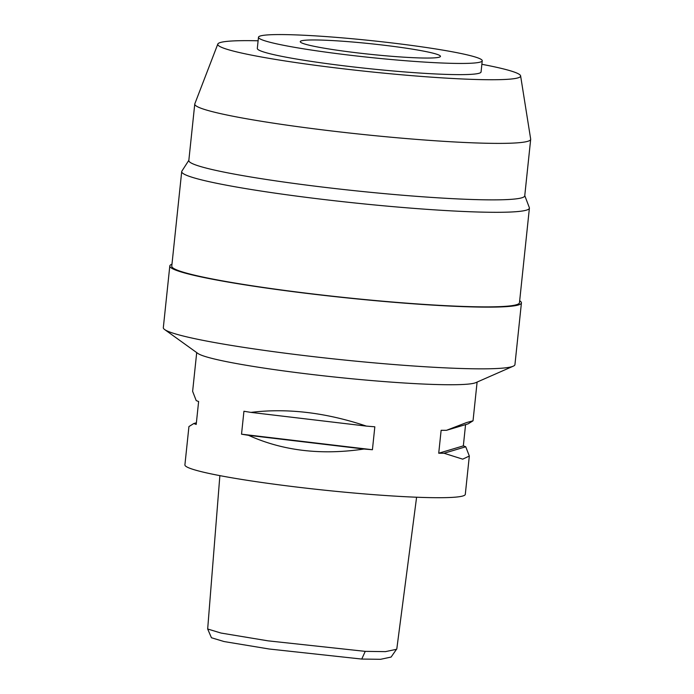 <?xml version="1.0" encoding="UTF-8"?>
<svg xmlns="http://www.w3.org/2000/svg" width="694" height="694" viewBox="0 0 694 694"><rect width="100%" height="100%" fill="white"/><g stroke="black" fill="none" stroke-linecap="round" stroke-linejoin="round"><path stroke-width="1.04" d="M219.868 475.633L207.671 628.998L211.444 637.751L224.084 641.551L269.151 649.003L361.748 659.066L380.616 659.3L391.112 657.053L396.812 648.838L416.6 497.225M207.671 628.998L220.961 633.041L268.023 640.84L365.244 651.362L385.456 651.631L396.63 649.28M196.706 352.595L192.628 391.338L196.211 400.603A140.969 10.566 6 0 0 198.623 401.496L196.211 424.424A140.969 10.566 -174 0 1 193.808 423.531L188.933 426.558L184.908 464.876A140.969 10.566 6 0 0 259.174 482.096A140.969 10.566 6 0 0 404.212 496.652A140.969 10.566 6 0 0 465.301 494.345L469.326 456.036L462.707 459.159L444.039 453.251A140.969 10.566 -174 0 1 438.721 453.225L441.132 430.297A140.969 10.566 6 0 0 446.442 430.323L466.55 422.568L473.03 420.807L477.108 382.064M513.265 366.18L475.841 382.628A140.969 10.566 -174 0 1 416.079 383.687A140.969 10.566 -174 0 1 197.825 353.402L164.634 329.537A176.779 13.255 6 0 0 438.33 367.516A176.779 13.255 6 0 0 513.265 366.18A176.779 13.255 6 0 0 514.939 364.619L521.428 302.914A176.779 13.255 -174 0 1 444.819 305.811A176.779 13.255 -174 0 1 262.939 287.559A176.779 13.255 -174 0 1 169.804 265.958A176.779 13.255 -174 0 1 171.973 264.206M248.521 435.32A140.969 10.566 -174 0 1 241.529 434.184L243.932 411.256A140.969 10.566 6 0 0 250.933 412.392C287.264 407.951 325.746 412.522 366.371 426.099A140.969 10.566 6 0 0 374.829 426.801L372.418 449.729A140.969 10.566 -174 0 1 363.968 449.027C321.235 455.385 282.753 450.814 248.521 435.32L363.968 449.027M446.442 430.323L468.155 423.843L473.03 420.807M469.326 456.036L465.743 446.771A140.969 10.566 -174 0 0 463.34 445.878L465.57 424.615M169.804 265.958L163.324 327.663A176.779 13.255 6 0 0 164.634 329.537M519.667 300.745A176.779 13.255 -174 0 1 521.428 302.914M181.707 171.592L171.765 266.166A174.801 13.108 6 0 0 263.859 287.524A174.801 13.108 6 0 0 443.709 305.568A174.801 13.108 6 0 0 519.468 302.714L529.401 208.131A174.801 13.108 -174 0 1 453.65 210.993A174.801 13.108 -174 0 1 273.8 192.949A174.801 13.108 -174 0 1 181.707 171.592A174.801 13.108 -174 0 1 181.889 171.114L188.846 160.297M524.768 195.604L529.331 207.627A174.801 13.108 -174 0 1 529.401 208.131M194.762 104.057L188.82 160.531A168.885 12.665 6 0 0 277.8 181.169A168.885 12.665 6 0 0 451.551 198.605A168.885 12.665 6 0 0 524.742 195.838L530.676 139.355A168.885 12.665 -174 0 1 457.493 142.123A168.885 12.665 -174 0 1 283.733 124.686A168.885 12.665 -174 0 1 194.762 104.057A168.885 12.665 -174 0 1 194.823 103.805L217.812 44.052A152.264 11.416 -174 0 1 258.107 40.781M481.87 64.299A152.264 11.416 -174 0 1 520.613 75.872L530.676 139.104A168.885 12.665 -174 0 1 530.676 139.355M520.613 75.872A152.264 11.416 -174 0 1 454.631 78.596A152.264 11.416 -174 0 1 296.624 62.686A152.264 11.416 -174 0 1 217.812 44.052M258.48 37.25L257.309 48.433A112.497 8.432 6 0 0 316.568 62.174A112.497 8.432 6 0 0 432.31 73.79A112.497 8.432 6 0 0 481.063 71.95L482.243 60.768A112.497 8.432 -174 0 1 433.49 62.607A112.497 8.432 -174 0 1 317.748 50.992A112.497 8.432 -174 0 1 258.48 37.25A112.497 8.432 -174 0 1 307.234 35.411A112.497 8.432 -174 0 1 422.976 47.019A112.497 8.432 -174 0 1 482.243 60.768M330.804 40.486A70.484 5.283 6 0 0 300.259 41.64A70.484 5.283 6 0 0 337.397 50.254A70.484 5.283 6 0 0 409.911 57.524A70.484 5.283 6 0 0 440.464 56.379A70.484 5.283 6 0 0 403.327 47.765A70.484 5.283 6 0 0 330.804 40.486M465.743 446.771L444.039 453.251M463.34 445.878L438.721 453.225M372.418 449.729L241.529 434.184M366.371 426.099L250.933 412.392M193.808 423.531L196.385 422.759M365.244 651.362L361.748 659.066"/></g></svg>
